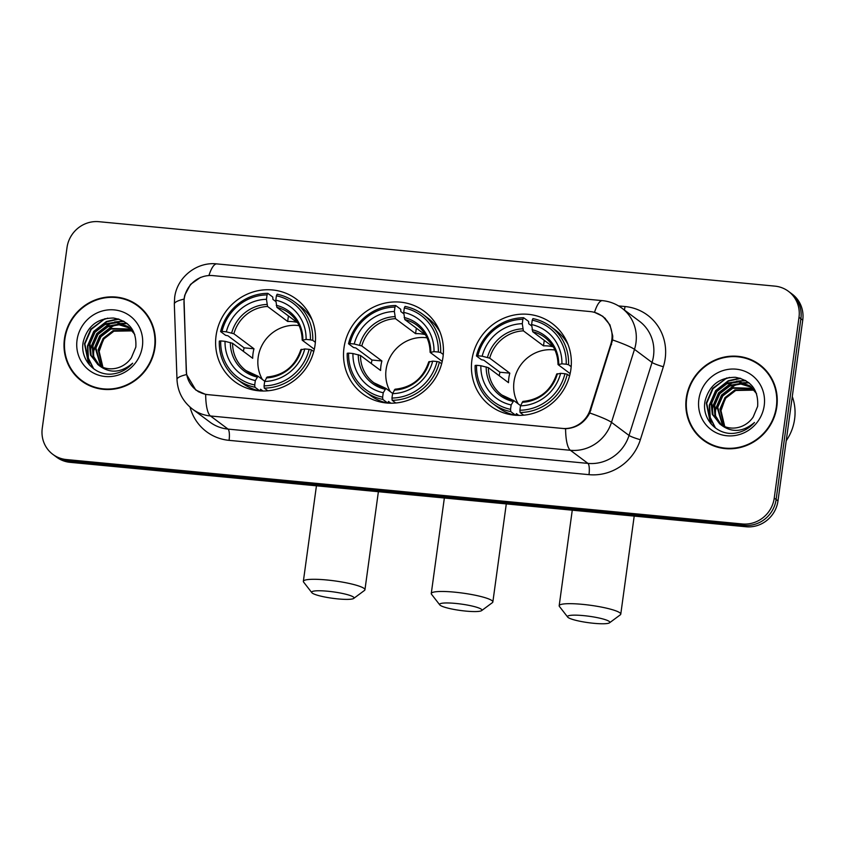 <?xml version="1.0" encoding="UTF-8"?>
<svg xmlns="http://www.w3.org/2000/svg" width="845" height="845" viewBox="0 0 845 845"><rect width="100%" height="100%" fill="white"/><g stroke="black" fill="none" stroke-linecap="round" stroke-linejoin="round"><path stroke-width="1.27" d="M343.989 347.855A51.482 49.094 -53.3 0 0 362.685 393.823A51.482 49.094 -53.3 0 0 412.191 398.608A51.482 49.094 -53.3 0 0 442.96 357.287A51.482 49.094 -53.3 0 0 424.264 311.309A51.482 49.094 -53.3 0 0 374.757 306.524A51.482 49.094 -53.3 0 0 343.989 347.855M471.901 360.044A51.482 49.094 -53.3 0 0 490.596 406.012A51.482 49.094 -53.3 0 0 540.103 410.797A51.482 49.094 -53.3 0 0 570.871 369.476A51.482 49.094 -53.3 0 0 552.176 323.498A51.482 49.094 -53.3 0 0 502.669 318.713A51.482 49.094 -53.3 0 0 471.901 360.044M216.077 335.655A51.482 49.094 -53.3 0 0 234.773 381.634A51.482 49.094 -53.3 0 0 284.279 386.418A51.482 49.094 -53.3 0 0 315.048 345.087A51.482 49.094 -53.3 0 0 296.352 299.119A51.482 49.094 -53.3 0 0 246.846 294.335A51.482 49.094 -53.3 0 0 216.077 335.655M184.221 298.887A26.227 25.012 -53.3 0 0 183.999 303.387L186.396 371.082A26.227 25.012 -53.3 0 0 196.146 390.01A26.227 25.012 -53.3 0 0 208.314 394.678L562.474 428.426A26.227 25.012 -53.3 0 0 590.201 409.571L610.851 344.073A26.227 25.012 -53.3 0 0 602.327 316.231A26.227 25.012 -53.3 0 0 590.159 311.562L212.951 275.607A26.227 25.012 -53.3 0 0 184.221 298.887M64.431 338.887A47.109 44.933 -53.3 0 0 81.542 380.958A47.109 44.933 -53.3 0 0 126.845 385.331A47.109 44.933 -53.3 0 0 154.994 347.517A47.109 44.933 -53.3 0 0 137.893 305.446A47.109 44.933 -53.3 0 0 92.591 301.063A47.109 44.933 -53.3 0 0 64.431 338.887M76.082 375.402A47.109 44.933 -53.3 0 0 82.483 381.644M686.256 398.153A47.109 44.933 -53.3 0 0 703.357 440.224A47.109 44.933 -53.3 0 0 748.67 444.597A47.109 44.933 -53.3 0 0 776.819 406.783A47.109 44.933 -53.3 0 0 759.718 364.713A47.109 44.933 -53.3 0 0 714.405 360.329A47.109 44.933 -53.3 0 0 686.256 398.153M697.907 434.668A47.109 44.933 -53.3 0 0 704.307 440.91M594.743 312.439L602.834 316.305L609.953 324.871L612.741 336.004L612.583 339.954L589.757 412.994C584.455 422.838 576.396 428.088 565.58 428.742L205.662 394.435L195.808 390.052L186.565 374.567L186.27 371.293L184.03 299.109L184.749 295.211L190.526 284.385L200.529 277.382M52.834 454.356L56.573 457.145A29.142 27.79 -53.3 0 0 70.093 462.331L746.072 526.762A29.142 27.79 -53.3 0 0 777.991 500.884L802.75 320.128L800.88 318.734A29.142 27.79 -53.3 0 0 790.297 292.708A29.142 27.79 -53.3 0 1 800.88 318.734L776.122 499.49L800.88 318.734L799 317.34A29.142 27.79 -53.3 0 0 788.427 291.314A29.142 27.79 -53.3 0 0 774.907 286.128L98.928 221.696A29.142 27.79 -53.3 0 0 67.008 247.574L42.25 428.33A29.142 27.79 -53.3 0 0 52.834 454.356A29.142 27.79 -53.3 0 0 66.354 459.543L742.322 523.963A29.142 27.79 -53.3 0 0 774.242 498.096L799 317.34M746.072 526.762L744.202 525.358A29.142 27.79 -53.3 0 0 776.122 499.49A29.142 27.79 -53.3 0 1 744.202 525.358L68.223 460.937L744.202 525.358L742.322 523.963M54.703 455.751A29.142 27.79 -53.3 0 0 68.223 460.937A29.142 27.79 -53.3 0 1 54.703 455.751M760.648 365.42A47.109 44.933 -53.3 0 0 752.842 361.058M138.823 306.154A47.109 44.933 -53.3 0 0 131.017 301.802M802.75 320.128A29.142 27.79 -53.3 0 0 792.166 294.113L788.427 291.314M145.224 312.396A46.623 44.468 -53.3 0 0 139.478 307.231L137.608 305.837A46.623 44.468 -53.3 0 0 92.76 301.507A46.623 44.468 -53.3 0 0 64.896 338.929A46.623 44.468 -53.3 0 0 81.828 380.567A46.623 44.468 -53.3 0 0 126.665 384.897A46.623 44.468 -53.3 0 0 154.529 347.475A46.623 44.468 -53.3 0 0 137.608 305.837M102.741 367.3L99.076 351.626L103.333 339.669M102.498 367.205L98.157 349.767L103.164 338.359L113.145 330.649L132.147 330.49M102.953 367.374L98.897 350.326L103.903 338.919L113.885 331.208L132.454 330.86M100.745 366.403L95.179 347.548L100.185 336.141L110.167 328.43L130.891 329.075M101.178 366.614L95.929 348.108L100.925 336.69L110.917 328.99L131.207 329.413M99.097 365.473L93.108 356.379L92.211 345.33L97.217 333.923L107.199 326.212L118.585 324.237L129.538 327.786M99.499 365.716L93.774 356.706L92.95 345.89L97.957 334.472L107.938 326.772L119.082 324.776L129.887 328.092M98.675 365.198A24.283 23.164 -53.3 0 0 131.355 357.752L135.823 347.115C136.805 330.765 129.369 321.068 113.526 318.037C97.64 318.164 87.563 325.99 83.306 341.507C79.493 358.903 94.355 375.518 111.529 374.103C119.905 373.279 126.951 369.645 132.665 363.202C120.919 373.067 109.586 373.733 98.675 365.198L90.478 355.101L89.232 343.112L94.239 331.705L104.22 323.994L116.578 322.103L128.102 326.614L134.788 334.451M97.935 364.702L91.133 355.418L89.982 343.661L94.989 332.254L104.97 324.554L117.096 322.642L128.461 326.899M77.043 340.081A34.001 32.427 -53.3 0 0 105.16 376.5A34.001 32.427 -53.3 0 0 142.393 346.313A34.001 32.427 -53.3 0 0 114.276 309.904A34.001 32.427 -53.3 0 0 77.043 340.081M81.828 380.567L83.697 381.961A46.623 44.468 -53.3 0 0 90.288 385.996M89.517 364.987L84.859 344.021L91.175 329.434L103.84 319.547L107.737 318.142M93.668 368.779L88.376 358.132L87.838 346.249L94.144 331.652L106.808 321.776L118.987 319.146M90.457 353.305L90.806 348.467L97.122 333.87L109.776 323.994L113.832 322.536M115.839 322.04L124.067 321.417M93.425 355.523L93.784 350.686L100.09 336.088L112.755 326.212L116.8 324.755M118.818 324.258L122.229 323.73M122.852 323.677L127.268 323.646M88.588 363.868L84.489 343.746L90.806 329.149L105.076 318.618M93.288 368.504L88.007 357.847L87.468 345.964L93.774 331.367L106.438 321.491L118.089 318.871M90.098 351.763L90.436 348.182L96.752 333.585L109.406 323.709L112.163 322.653M114.55 321.977L123.571 321.132M93.077 353.981L93.404 350.4L99.721 335.803L112.385 325.927L115.142 324.871M117.518 324.195L121.469 323.487M122.187 323.424L126.93 323.371M767.038 371.663A46.623 44.468 -53.3 0 0 761.303 366.498L759.423 365.103A46.623 44.468 -53.3 0 0 714.585 360.762A46.623 44.468 -53.3 0 0 686.721 398.196A46.623 44.468 -53.3 0 0 703.653 439.833A46.623 44.468 -53.3 0 0 748.49 444.164A46.623 44.468 -53.3 0 0 776.354 406.741A46.623 44.468 -53.3 0 0 759.423 365.103M786.23 440.741A48.566 46.317 -53.3 0 0 794.606 419.141A48.566 46.317 -53.3 0 0 792.283 396.527M724.566 426.556L720.901 410.892L725.158 398.935M724.323 426.461L719.972 409.033L724.978 397.625L734.96 389.915L753.972 389.756M724.778 426.64L720.722 409.593L725.728 398.175L735.71 390.474L754.268 390.126M722.57 425.669L717.004 406.815L722.01 395.407L731.992 387.697L752.715 388.341M723.003 425.88L717.743 407.364L722.75 395.956L732.731 388.256L753.032 388.679M720.922 424.739L714.933 415.645L714.036 404.597L719.032 393.189L729.024 385.478L740.4 383.503L751.353 387.052M721.324 424.982L715.599 415.972L714.775 405.146L719.782 393.738L729.763 386.038L740.896 384.042L751.701 387.359M720.489 424.465A24.283 23.164 -53.3 0 0 753.18 417.018L757.638 406.382C758.62 390.031 751.194 380.334 735.351 377.292C719.454 377.43 709.388 385.257 705.131 400.762C701.318 418.169 716.18 434.784 733.354 433.369C741.73 432.545 748.776 428.911 754.49 422.468C742.744 432.334 731.411 432.999 720.489 424.465L712.303 414.367L711.057 402.378L716.064 390.971L726.045 383.26L738.403 381.37L749.916 385.88L756.602 393.717M719.75 423.968L712.958 414.684L711.796 402.928L716.803 391.52L726.784 383.82L738.921 381.908L750.286 386.165M698.857 399.347A34.001 32.427 -53.3 0 0 726.975 435.766A34.001 32.427 -53.3 0 0 764.218 405.579A34.001 32.427 -53.3 0 0 736.101 369.17A34.001 32.427 -53.3 0 0 698.857 399.347M703.653 439.833L705.522 441.227A46.623 44.468 -53.3 0 0 712.113 445.262M711.342 424.253L706.684 403.287L713 388.689L725.654 378.813L729.562 377.409M715.493 428.045L710.201 417.388L709.652 405.505L715.968 390.908L728.633 381.032L740.801 378.412M712.272 412.571L712.631 407.723L718.937 393.136L731.601 383.25L735.646 381.803M737.664 381.306L745.892 380.683M715.25 414.789L715.599 409.952L721.915 395.354L734.58 385.478L738.625 384.021M740.632 383.524L744.054 382.996M744.667 382.933L749.092 382.912M710.413 423.134L706.314 403.012L712.62 388.415L726.901 377.884M715.113 427.771L709.832 417.113L709.282 405.23L715.599 390.633L728.253 380.757L739.914 378.137M711.923 411.029L712.261 407.448L718.567 392.851L731.231 382.975L733.988 381.919M736.365 381.243L745.385 380.398M714.891 413.247L715.229 409.667L721.545 395.069L734.199 385.193L736.967 384.137M739.343 383.461L743.294 382.753M744.012 382.679L748.754 382.637M338 598.915A21.368 3.222 -172.2 0 0 353.706 598.429A21.368 3.222 -172.2 0 0 327.691 591.225A21.368 3.222 -172.2 0 0 311.858 592.694A21.368 3.222 -172.2 0 0 338 598.915M311.858 592.694L303.619 582.099A31.085 4.69 7.8 0 1 303.355 581.339A31.085 4.69 7.8 0 1 326.656 579.966A31.085 4.69 7.8 0 1 364.945 589.778A31.085 4.69 7.8 0 1 364.491 590.433L353.706 598.429M299.109 325.631A35.944 34.275 -53.3 0 0 258.169 357.35A35.944 34.275 -53.3 0 0 262.394 379.489M259.848 390.897L254.926 387.232L254.725 384.961A46.232 44.098 -53.3 0 1 220.714 340.915L225.034 341.327A41.764 39.831 -53.3 0 0 255.327 380.556L258.01 376.215L264.76 381.253M243.402 351.362A46.137 44.003 126.7 0 1 244.11 347.834L227.96 335.782L225.615 335.317L220.608 331.578L222.013 331.409A46.232 44.098 -53.3 0 1 267.062 294.894L266.46 299.299A41.764 39.831 -53.3 0 0 226.333 331.821L233.875 333.764L253.986 348.784A35.944 34.275 -53.3 0 0 253.025 353.506A35.944 34.275 -53.3 0 0 252.687 358.291L232.576 343.281L225.034 341.327M267.062 294.894L267.791 293.331L272.798 297.07L272.903 299.362L275.924 301.623M262.975 391.013L260.587 389.239L259.943 390.971M312.238 320.171A48.176 45.947 -53.3 0 0 299.859 305.858L294.852 302.119A48.176 45.947 -53.3 0 0 277.128 294.218L276.399 295.792A46.232 44.098 -53.3 0 1 310.411 339.827L312.756 340.355A48.176 45.947 -53.3 0 0 294.852 302.119M220.714 340.915L219.309 341.095A48.176 45.947 -53.3 0 0 237.213 379.331L242.219 383.07A48.176 45.947 -53.3 0 0 259.468 390.865M312.756 340.355L315.354 342.299M313.738 351.573L311.456 349.872L309.112 349.344A46.232 44.098 -53.3 0 1 264.062 385.859L264.263 388.119A48.176 45.947 -53.3 0 0 311.456 349.872M264.263 388.119L267.865 390.802M237.213 379.331A48.176 45.947 -53.3 0 0 254.926 387.232M310.411 339.827L306.091 339.415A41.764 39.831 -53.3 0 0 275.797 300.186L276.399 295.792M264.062 385.859L264.665 381.454A41.764 39.831 -53.3 0 0 304.781 348.932L309.112 349.344M255.327 380.556L254.725 384.961M275.797 300.186L276.896 307.358L297.007 322.367A35.944 34.275 126.7 0 0 287.67 321.48L267.559 306.46L266.46 299.299M314.308 349.228L302.33 340.292L306.091 339.415M300.894 349.576C295.254 366.17 283.994 375.317 267.104 377.028L264.665 381.454M304.781 348.932L301.031 349.809M302.33 340.292L302.88 339.806A37.36 35.638 -53.3 0 0 276.262 305.33M232.576 343.281A35.944 34.275 -53.3 0 0 245.958 370.585L258.01 376.215M267.791 293.331A48.176 45.947 -53.3 0 0 220.608 331.578M226.333 331.821L222.013 331.409M288.43 315.967L287.67 321.48M253.986 348.784L244.11 347.834M465.912 611.104A21.368 3.222 -172.2 0 0 481.618 610.618A21.368 3.222 -172.2 0 0 455.603 603.425A21.368 3.222 -172.2 0 0 439.77 604.883A21.368 3.222 -172.2 0 0 465.912 611.104M439.77 604.883L431.531 594.288A31.085 4.69 7.8 0 1 431.267 593.528A31.085 4.69 7.8 0 1 454.568 592.155A31.085 4.69 7.8 0 1 492.857 601.967A31.085 4.69 7.8 0 1 492.403 602.633L481.618 610.618M427.021 337.82A35.944 34.275 -53.3 0 0 386.08 369.54A35.944 34.275 -53.3 0 0 390.305 391.689M387.76 403.086L382.838 399.421L382.637 397.161A46.232 44.098 -53.3 0 1 348.626 353.115L352.946 353.527A41.764 39.831 -53.3 0 0 383.239 392.756L385.922 388.404L392.671 393.443M371.314 363.551A46.137 44.003 126.7 0 1 372.022 360.033L355.872 347.971L353.527 347.506L348.52 343.767L349.925 343.598A46.232 44.098 -53.3 0 1 394.974 307.084L394.372 311.488A41.764 39.831 -53.3 0 0 354.245 344.01L361.787 345.954L381.898 360.973A35.944 34.275 -53.3 0 0 380.937 365.695A35.944 34.275 -53.3 0 0 380.599 370.48L360.488 355.47L352.946 353.527M394.974 307.084L395.703 305.52L400.71 309.259L400.815 311.551L403.836 313.812M390.886 403.213L388.499 401.428L387.855 403.16M440.15 332.36A48.176 45.947 -53.3 0 0 427.771 318.047L422.764 314.308A48.176 45.947 -53.3 0 0 405.04 306.418L404.311 307.981A46.232 44.098 -53.3 0 1 438.323 352.027L440.667 352.555A48.176 45.947 -53.3 0 0 422.764 314.308M348.626 353.115L347.221 353.284A48.176 45.947 -53.3 0 0 365.124 391.531L370.131 395.27A48.176 45.947 -53.3 0 0 387.38 403.054M440.667 352.555L443.266 354.488M441.65 363.772L439.368 362.061L437.023 361.533A46.232 44.098 -53.3 0 1 391.974 398.048L392.175 400.308A48.176 45.947 -53.3 0 0 439.368 362.061M392.175 400.308L395.777 402.991M365.124 391.531A48.176 45.947 -53.3 0 0 382.838 399.421M438.323 352.027L434.003 351.615A41.764 39.831 -53.3 0 0 403.709 312.386L404.311 307.981M391.974 398.048L392.576 393.643A41.764 39.831 -53.3 0 0 432.693 361.121L437.023 361.533M383.239 392.756L382.637 397.161M403.709 312.386L404.808 319.547L424.919 334.557A35.944 34.275 126.7 0 0 415.582 333.669L395.471 318.66L394.372 311.488M442.22 361.417L430.242 352.481L434.003 351.615M428.806 361.766C423.165 378.359 411.906 387.506 395.016 389.218L392.576 393.643M432.693 361.121L428.943 361.998M430.242 352.481L430.792 351.995A37.36 35.638 -53.3 0 0 404.174 317.519M360.488 355.47A35.944 34.275 -53.3 0 0 373.87 382.774L385.922 388.404M395.703 305.52A48.176 45.947 -53.3 0 0 348.52 343.767M354.245 344.01L349.925 343.598M416.342 328.156L415.582 333.669M381.898 360.973L372.022 360.033M593.824 623.304A21.368 3.222 -172.2 0 0 609.53 622.807A21.368 3.222 -172.2 0 0 583.515 615.614A21.368 3.222 -172.2 0 0 567.682 617.072A21.368 3.222 -172.2 0 0 593.824 623.304M567.682 617.072L559.443 606.478A31.085 4.69 7.8 0 1 559.179 605.728A31.085 4.69 7.8 0 1 582.48 604.355A31.085 4.69 7.8 0 1 620.769 614.157A31.085 4.69 7.8 0 1 620.314 614.822L609.53 622.807M554.933 350.01A35.944 34.275 -53.3 0 0 513.992 381.729A35.944 34.275 -53.3 0 0 518.217 403.878M515.672 415.275L510.76 411.61L510.549 409.35A46.232 44.098 -53.3 0 1 476.538 365.304L480.858 365.716A41.764 39.831 -53.3 0 0 511.151 404.945L513.834 400.604L520.583 405.642M499.226 375.74A46.137 44.003 126.7 0 1 499.934 372.222L483.784 360.171L481.439 359.695L476.432 355.956L477.837 355.787A46.232 44.098 -53.3 0 1 522.886 319.283L522.284 323.688A41.764 39.831 -53.3 0 0 482.168 356.199L489.699 358.153L509.81 373.163A35.944 34.275 -53.3 0 0 508.848 377.884A35.944 34.275 -53.3 0 0 508.51 382.679L488.399 367.659L480.858 365.716M522.886 319.283L523.615 317.72L528.621 321.459L528.727 323.741L531.748 326.001M518.798 415.402L516.411 413.617L515.767 415.349M568.062 344.549A48.176 45.947 -53.3 0 0 555.683 330.237L550.676 326.497A48.176 45.947 -53.3 0 0 532.952 318.607L532.223 320.171A46.232 44.098 -53.3 0 1 566.235 364.216L568.579 364.744A48.176 45.947 -53.3 0 0 550.676 326.497M476.538 365.304L475.133 365.473A48.176 45.947 -53.3 0 0 493.036 403.72L498.043 407.459A48.176 45.947 -53.3 0 0 515.292 415.254M568.579 364.744L571.178 366.677M569.562 375.962L567.28 374.25L564.935 373.722A46.232 44.098 -53.3 0 1 519.886 410.237L520.087 412.497A48.176 45.947 -53.3 0 0 567.28 374.25M520.087 412.497L523.689 415.191M493.036 403.72A48.176 45.947 -53.3 0 0 510.76 411.61M566.235 364.216L561.914 363.804A41.764 39.831 -53.3 0 0 531.621 324.575L532.223 320.171M519.886 410.237L520.488 405.832A41.764 39.831 -53.3 0 0 560.615 373.31L564.935 373.722M511.151 404.945L510.549 409.35M531.621 324.575L532.72 331.736L552.831 346.746A35.944 34.275 126.7 0 0 543.504 345.858L523.382 330.849L522.284 323.688M570.132 373.617L558.154 364.67L561.914 363.804M556.718 373.965C551.077 390.548 539.818 399.706 522.928 401.407L520.488 405.832M560.615 373.31L556.855 374.187M558.154 364.67L558.703 364.184A37.36 35.638 -53.3 0 0 532.086 329.708M488.399 367.659A35.944 34.275 -53.3 0 0 501.782 394.974L513.834 400.604M523.615 317.72A48.176 45.947 -53.3 0 0 476.432 355.956M482.168 356.199L477.837 355.787M544.254 340.345L543.504 345.858M509.81 373.163L499.934 372.222M590.201 409.571L590.93 410.11M610.851 344.073L611.579 344.612M618.572 305.922L625.025 306.534A9.717 2.524 -84.6 0 1 624.36 309.988M625.025 306.534A48.566 46.317 126.7 0 1 665.195 358.555A48.566 46.317 126.7 0 1 663.357 366.751L640.352 439.727A48.566 46.317 126.7 0 1 588.986 474.658L229.069 440.351A48.566 46.317 126.7 0 1 190.019 407.1M612.583 339.954A34.001 3.517 17.5 0 1 634.489 349.365L652.044 362.473A38.849 37.053 -53.3 0 0 653.512 355.914A38.849 37.053 -53.3 0 0 639.411 321.227L621.857 308.119A38.849 37.053 126.7 0 1 635.958 342.816A38.849 37.053 126.7 0 1 634.489 349.365L611.484 422.352A38.849 37.053 126.7 0 1 570.396 450.29L210.479 415.983A34.001 8.841 -84.6 0 1 205.662 394.435M594.51 312.375A34.001 8.841 -84.6 0 1 602.496 300.651L216.89 263.904C196.727 261.538 176.943 277.382 174.661 297.451L174.323 304.094A34.001 6.58 -2 0 1 184.03 299.109M565.58 428.742A34.001 8.841 95.4 0 0 570.396 450.29L587.951 463.398A38.849 37.053 -53.3 0 0 629.039 435.45L652.044 362.473A9.717 1.003 -162.5 0 0 663.357 366.751M589.757 412.994A34.001 3.517 17.5 0 1 611.484 422.352L629.039 435.45A9.717 1.003 -162.5 0 0 640.352 439.727M174.323 304.094L176.996 379.532A34.001 6.58 -2 0 1 186.565 374.567M229.069 440.351A9.717 2.524 -84.6 0 0 228.034 429.091L210.479 415.983A38.849 37.053 126.7 0 1 192.449 409.075L210.004 422.173A38.849 37.053 -53.3 0 0 228.034 429.091L587.951 463.398A9.717 2.524 -84.6 0 1 588.986 474.658M216.89 263.904A34.001 8.841 95.4 0 0 208.926 275.554M66.354 459.543L70.093 462.331M774.242 498.096L777.991 500.884M245.958 370.585A35.944 34.275 -53.3 0 0 257.714 376.152M266.323 377.895A37.36 35.638 -53.3 0 0 301.58 349.323M230.368 342.531A37.36 35.638 -53.3 0 0 256.986 377.007M302.193 340.091C301.95 328.705 297.535 319.674 288.948 312.988A35.944 34.275 -53.3 0 0 276.896 307.358M266.925 304.443A37.36 35.638 -53.3 0 0 231.667 333.014M267.559 306.46A35.944 34.275 -53.3 0 0 233.875 333.764M373.87 382.774A35.944 34.275 -53.3 0 0 385.626 388.341M394.235 390.084A37.36 35.638 -53.3 0 0 429.492 361.512M358.28 354.72A37.36 35.638 -53.3 0 0 384.897 389.196M430.105 352.28C429.862 340.894 425.447 331.863 416.86 325.177A35.944 34.275 -53.3 0 0 404.808 319.547M394.837 316.632A37.36 35.638 -53.3 0 0 359.579 345.204M395.471 318.66A35.944 34.275 -53.3 0 0 361.787 345.954M501.782 394.974A35.944 34.275 -53.3 0 0 513.538 400.53M522.147 402.283A37.36 35.638 -53.3 0 0 557.404 373.701M486.192 366.91A37.36 35.638 -53.3 0 0 512.809 401.386M558.017 364.48C557.774 353.094 553.359 344.052 544.771 337.366A35.944 34.275 -53.3 0 0 532.72 331.736M522.749 328.821A37.36 35.638 -53.3 0 0 487.491 357.403M523.382 330.849A35.944 34.275 -53.3 0 0 489.699 358.153M196.146 390.01L198.691 391.9M602.327 316.231L605.39 318.523M621.857 308.119C616.079 303.862 609.625 301.369 602.496 300.651M176.996 379.532C177.672 391.7 182.826 401.544 192.449 409.075M378.38 491.716L364.945 589.778M310.611 316.431L309.238 315.396M255.422 390.379L254.039 389.355M316.442 485.812L303.355 581.339M506.292 503.905L492.857 601.967M438.523 328.62L437.15 327.596M383.334 402.569L381.961 401.544M444.354 498.001L431.267 593.528M634.204 516.094L620.769 614.157M566.435 340.81L565.062 339.785M511.246 414.758L509.873 413.733M572.266 510.19L559.179 605.728"/></g></svg>
